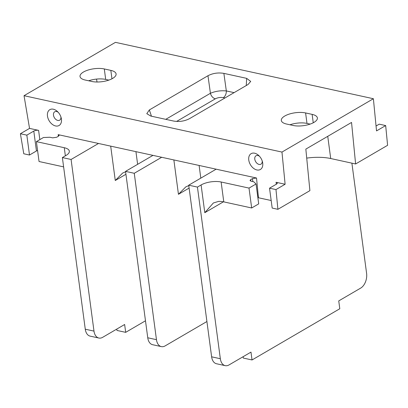 <?xml version="1.0" encoding="UTF-8"?>
<svg xmlns="http://www.w3.org/2000/svg" width="408" height="408" viewBox="0 0 408 408"><rect width="100%" height="100%" fill="white"/><g stroke="black" fill="none" stroke-linecap="round" stroke-linejoin="round"><path stroke-width="0.61" d="M29.539 128.398L38.602 130.376A3.437 1.336 172.4 0 0 33.793 131.085L26.846 135.14L20.4 133.732L29.539 128.398L24.031 95.696L115.444 42.35L373.381 98.726L376.528 130.907L385.672 125.572L387.6 145.299L355.608 163.97L330.71 158.528A34.384 13.377 -7.6 0 0 306.719 158.11M285.115 184.253L275.976 189.587L269.53 188.18L276.476 184.125A3.437 1.336 172.4 0 0 277.272 183.1A3.437 1.336 172.4 0 0 276.058 182.274L285.115 184.253L281.969 152.072L24.031 95.696M271.177 200.512L257.866 197.645M63.612 166.882L39.046 161.512L36.394 141.627L43.421 137.522L49.888 137.246L52.652 137.848L56.661 137.256L58.487 136.19L59.145 135.318L58.135 134.645L256.525 178.005L252.516 178.597L250.685 179.663L250.833 181.152M55.565 125.955A9.17 6.181 59.7 0 1 47.476 116.061A9.17 6.181 59.7 0 1 53.331 109.211A9.17 6.181 59.7 0 1 57.426 111.501A9.17 6.181 59.7 0 1 61.21 117.983A9.17 6.181 59.7 0 1 55.565 125.955M256.861 169.952A9.17 6.181 59.7 0 1 248.773 160.053A9.17 6.181 59.7 0 1 254.623 153.204A9.17 6.181 59.7 0 1 258.718 155.494A9.17 6.181 59.7 0 1 262.502 161.981A9.17 6.181 59.7 0 1 256.861 169.952M98.512 143.468L71.084 159.472L93.988 331.107A11.46 7.196 102.3 0 0 98.853 338.033A11.46 7.196 102.3 0 0 102.694 337.304L124.634 324.498L125.684 332.347L145.483 320.79M36.394 141.627L64.275 147.721A14.326 5.574 -7.6 0 1 69.334 151.159A14.326 5.574 -7.6 0 1 66.03 155.438L62.373 157.57L71.084 159.472M37.577 150.496A3.437 1.336 -7.6 0 0 36.445 150.97L29.498 155.025L23.776 153.775L20.4 133.732M98.853 338.033L90.137 336.131A11.46 7.196 -77.7 0 1 85.272 329.2L62.373 157.57M116.785 329.077L116.969 330.444L125.684 332.347M125.934 174.277L115.275 180.499L122.655 173.053L125.603 171.763M152.975 155.371L125.547 171.375L147.752 337.773L156.463 339.68A11.46 7.196 102.3 0 0 161.333 346.611A11.46 7.196 102.3 0 0 165.174 345.877L206.917 321.519M161.333 346.611L152.618 344.704A11.46 7.196 -77.7 0 1 147.752 337.773M161.685 157.279L134.263 173.283L156.463 339.68M125.547 171.375L134.263 173.283M189.113 188.083L178.449 194.305L185.834 186.859L188.776 185.569M216.148 169.182L188.726 185.186L211.625 356.816A11.46 7.196 -77.7 0 0 216.49 363.747L225.206 365.65A11.46 7.196 102.3 0 0 229.051 364.915L250.986 352.114L252.037 359.963L339.793 308.749L338.742 300.9L360.682 288.099A11.46 7.196 102.3 0 0 366.598 273.365L351.895 163.159M243.137 356.694L243.321 358.061L252.037 359.963M188.726 185.186L197.441 187.088L201.098 184.957A14.326 5.574 172.4 0 1 221.131 182.004L249.013 188.093L256.046 183.993L253.796 181.81L251.037 181.203L250.022 180.499L250.685 179.663M201.098 184.957L204.796 212.69L213.379 202.97L218.662 201.379A14.326 5.574 172.4 0 1 223.783 201.884L251.67 207.978L258.697 203.878L256.046 183.993M355.608 163.97L351.543 122.441L305.837 149.114L309.901 190.643L277.904 209.314L272.182 208.065L269.53 188.18M376.048 126.016L379.226 124.165L385.672 125.572M275.976 189.587L277.904 209.314M281.969 152.072L373.381 98.726M289.955 124.777A14.902 5.799 172.4 0 1 306.989 123.41L310.146 124.098M305.592 112.945L312.13 114.373A14.902 5.799 172.4 0 1 317.388 117.953A14.902 5.799 172.4 0 1 309.218 124.404A14.902 5.799 172.4 0 1 293.112 125.47L286.579 124.042A14.902 5.799 172.4 0 1 281.316 120.462A14.902 5.799 172.4 0 1 289.491 114.011A14.902 5.799 172.4 0 1 305.592 112.945L306.989 123.41M91.82 81.478L85.282 80.05A14.902 5.799 172.4 0 1 80.024 76.469A14.902 5.799 172.4 0 1 88.194 70.018A14.902 5.799 172.4 0 1 104.3 68.952L110.833 70.38A14.902 5.799 172.4 0 1 116.096 73.955A14.902 5.799 172.4 0 1 107.921 80.412A14.902 5.799 172.4 0 1 91.82 81.478M149.354 109.936L146.788 113.653L150.746 116.056L173.538 121.038C179.234 121.997 184.533 121.212 189.44 118.692L248.059 84.487L250.711 81.416L246.667 78.362L223.875 73.379C218.178 72.425 212.879 73.205 207.973 75.725L149.354 109.936L151.455 116.214M97.022 82.003L96.533 79.086M88.663 80.784A14.902 5.799 172.4 0 1 105.692 79.417L108.849 80.106M26.846 135.14L29.498 155.025M176.613 121.421L215.363 98.807A5.732 3.861 59.7 0 1 210.426 93.279C215.393 91.183 220.692 90.403 226.328 90.933L234.1 92.631M215.363 98.807C217.821 97.573 220.468 97.181 223.314 97.634A5.732 3.601 102.3 0 0 226.328 90.933L223.875 73.379M197.441 187.088L220.34 358.719A11.46 7.196 102.3 0 0 225.206 365.65M251.67 207.978L249.013 188.093M60.914 116.948A4.871 3.284 59.7 0 1 59.645 120.192A4.871 3.284 59.7 0 1 57.783 120.431A4.871 3.284 59.7 0 1 53.79 116.423A4.871 3.284 59.7 0 1 54.733 111.777A4.871 3.284 59.7 0 1 56.595 111.537A4.871 3.284 59.7 0 1 58.181 112.271M262.206 160.941A4.871 3.284 59.7 0 1 260.942 164.184A4.871 3.284 59.7 0 1 259.08 164.424A4.871 3.284 59.7 0 1 255.087 160.415A4.871 3.284 59.7 0 1 256.03 155.769A4.871 3.284 59.7 0 1 257.892 155.53A4.871 3.284 59.7 0 1 259.478 156.264M58.135 134.645L58.405 136.241M39.836 139.618L38.602 130.376M276.058 182.274L276.318 184.217M258.453 197.732L256.525 178.005M93.988 331.107L85.272 329.2M115.275 180.499L110.69 146.13M137.629 164.327L135.935 151.649M178.449 194.305L173.864 159.941M200.807 178.133L199.114 165.459M252.807 181.591L252.516 178.597M330.71 158.528L327.746 136.328M313.252 122.782L312.13 114.373M105.692 79.417L104.3 68.952M111.955 78.79L110.833 70.38M36.445 150.97L33.793 131.085M165.765 119.34L210.426 93.279L207.973 75.725M223.314 97.634L224.925 97.986M246.667 78.362L246.264 85.532M220.34 358.719L211.625 356.816M223.431 201.812L204.796 212.69M221.131 182.004L223.783 201.884M64.275 147.721L65.357 155.825"/></g></svg>
